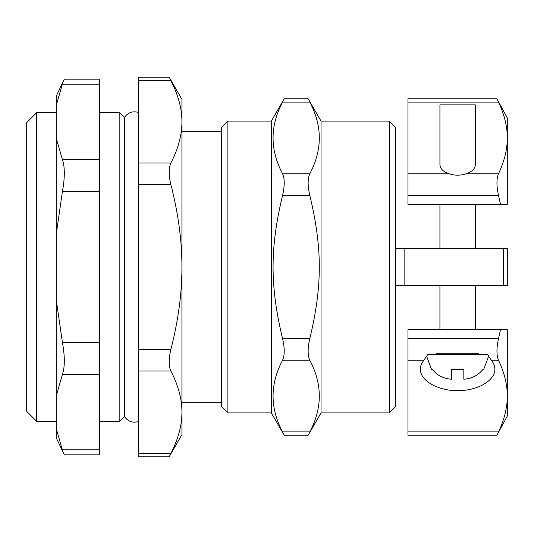 <?xml version="1.0" encoding="UTF-8"?>
<svg xmlns="http://www.w3.org/2000/svg" width="534" height="534" viewBox="0 0 534 534"><rect width="100%" height="100%" fill="white"/><g stroke="black" fill="none" stroke-linecap="round" stroke-linejoin="round"><path stroke-width="0.8" d="M119.836 137.845L119.836 396.155M487.502 354.516L435.978 354.516L437.012 353.274L478.237 353.274L479.272 354.516L487.502 354.516L493.469 363.3L494.604 366.538L494.884 369.168C495.031 380.682 477.563 390.768 457.625 390.681C437.693 390.768 420.225 380.682 420.371 369.168L420.805 365.883L421.78 363.3L427.747 354.516L435.978 354.516L427.747 354.516M475.32 204.322L475.32 248.37M475.32 285.63L475.32 329.678M439.929 104.898L475.32 104.898L475.32 164.832C475.066 168.777 472.003 171.768 466.122 173.79C460.455 175.633 454.794 175.633 449.127 173.79C443.247 171.768 440.183 168.777 439.929 164.832L439.929 104.898M426.639 356.245L431.545 369.415L432.3 369.415C437.166 375.395 443.54 378.666 451.417 379.22L451.417 369.415L463.832 369.415L463.832 379.22C471.709 378.666 478.084 375.395 482.956 369.415L483.704 369.415L488.61 356.245M463.832 379.22L463.832 369.415M451.417 379.22L451.417 369.415M449.127 173.79L407.949 173.79L407.949 195.304L498.489 195.304C496.44 185.919 496.44 178.75 498.489 173.79C504.396 161.268 507.333 149.32 507.3 137.939L507.3 204.322L500.491 204.322L498.489 195.304M407.949 102.094L407.949 98.763L496.954 98.763L507.3 117.974L507.3 137.939C507.333 126.565 504.396 114.616 498.489 102.094C496.44 97.669 496.44 97.669 498.489 102.094L407.949 102.094L407.949 173.79M407.949 195.304L407.949 204.322L500.491 204.322M500.491 329.678L507.3 329.678L507.3 396.061C507.333 384.68 504.396 372.732 498.489 360.21C496.44 355.25 496.44 348.081 498.489 338.696L500.491 329.678L407.949 329.678L407.949 360.21L423.756 360.21M407.949 431.906L498.489 431.906C496.44 436.331 496.44 436.331 498.489 431.906C504.396 419.384 507.333 407.435 507.3 396.061L507.3 416.026L496.954 435.237L407.949 435.237L407.949 360.21M99.658 454.821L99.658 449.835L62.391 449.835C64.954 456.47 64.954 456.47 62.391 449.835L56.197 428.395L56.197 437.753L64.32 454.821L99.658 454.821M56.197 105.605L62.391 84.165C64.954 77.53 64.954 77.53 62.391 84.165L99.658 84.165L99.658 79.179L64.32 79.179L56.197 96.247L56.197 138.019L62.391 159.452C64.954 166.888 64.954 177.642 62.391 191.719L56.197 234.586L56.197 299.414L62.391 342.281C64.954 356.358 64.954 367.112 62.391 374.548L56.197 395.981L56.197 299.414M99.658 84.165L99.658 159.452L62.391 159.452M62.391 191.719L99.658 191.719L99.658 159.452M99.658 191.719L99.658 342.281L62.391 342.281M62.391 374.548L99.658 374.548L99.658 342.281M99.658 374.548L99.658 449.835M56.197 234.586L56.197 138.019M56.197 395.981L56.197 428.395M36.632 421.299L26.7 411.367L26.7 122.633L36.632 112.701L36.632 421.299L56.197 421.299M227.884 412.916L227.884 121.085L221.67 127.292L221.67 406.708L227.884 412.916L271.345 412.916L284.228 435.237L308.138 435.237L321.021 412.916L389.326 412.916L389.326 121.085L321.021 121.085L321.021 412.916M395.534 285.63L507.3 285.63L507.3 248.37L395.534 248.37L395.534 406.708L389.326 412.916M389.326 121.085L395.534 127.292L395.534 248.37M437.753 248.37L404.845 248.37L404.845 285.63M503.575 285.63L503.575 248.37L477.496 248.37M282.579 431.906C284.776 436.325 284.776 436.325 282.579 431.906C269.897 408.009 269.897 384.106 282.579 360.21L309.787 360.21C322.469 384.106 322.469 408.009 309.787 431.906C307.591 436.325 307.591 436.325 309.787 431.906L282.579 431.906M309.787 360.21C307.591 355.25 307.591 348.081 309.787 338.696L282.579 338.696C284.776 348.081 284.776 355.25 282.579 360.21M282.579 338.696C269.897 285.837 269.897 248.163 282.579 195.304L309.787 195.304C307.591 185.919 307.591 178.75 309.787 173.79L282.579 173.79C284.776 178.75 284.776 185.919 282.579 195.304M282.579 173.79C269.897 149.894 269.897 125.991 282.579 102.094C284.776 97.675 284.776 97.675 282.579 102.094L309.787 102.094C322.469 125.991 322.469 149.894 309.787 173.79M227.884 121.085L271.345 121.085L271.345 412.916M309.787 102.094C307.591 97.675 307.591 97.675 309.787 102.094M309.787 195.304C322.469 248.163 322.469 285.837 309.787 338.696M124.502 416.633L124.502 117.367L119.836 112.701L119.836 421.299L124.502 416.633C128.006 421.54 132.666 423.182 138.466 421.56M170.86 453.419C168.624 457.838 168.624 457.838 170.86 453.419L138.466 453.419L138.466 456.744L169.178 456.744L181.934 434.649L181.934 412.188C181.967 425.278 178.276 439.021 170.86 453.419M170.86 370.963C168.624 366.004 168.624 358.835 170.86 349.456L138.466 349.456L138.466 370.963L170.86 370.963C178.276 385.361 181.967 399.105 181.934 412.188L181.934 267C181.967 293.173 178.276 320.66 170.86 349.456M138.466 453.419L138.466 370.963M170.86 184.544C168.624 175.165 168.624 167.996 170.86 163.037L138.466 163.037L138.466 184.544L170.86 184.544C178.276 213.34 181.967 240.827 181.934 267L181.934 121.812C181.967 134.895 178.276 148.639 170.86 163.037M138.466 349.456L138.466 184.544M170.86 80.581C168.624 76.162 168.624 76.162 170.86 80.581C178.276 94.979 181.967 108.722 181.934 121.812L181.934 99.351L169.178 77.256L138.466 77.256L138.466 80.581L170.86 80.581M138.466 163.037L138.466 80.581M498.489 173.79L466.122 173.79M491.494 360.21L498.489 360.21M498.489 338.696L407.949 338.696M439.929 329.678L439.929 285.63M439.929 248.37L439.929 204.322M36.632 112.701L56.197 112.701M271.345 121.085L284.228 98.763L308.138 98.763L321.021 121.085M138.466 112.44C132.666 110.818 128.006 112.46 124.502 117.367M181.934 402.676L221.67 402.676M181.934 131.324L221.67 131.324M99.658 421.299L119.836 421.299M99.658 112.701L119.836 112.701"/></g></svg>
